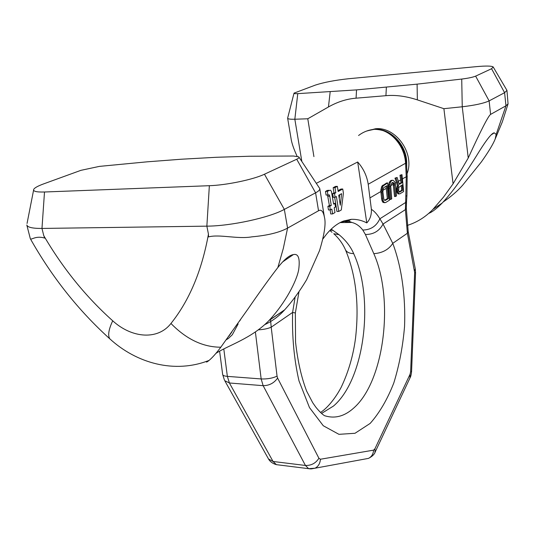 <?xml version="1.0" encoding="UTF-8"?>
<svg xmlns="http://www.w3.org/2000/svg" width="535" height="535" viewBox="0 0 535 535"><rect width="100%" height="100%" fill="white"/><g stroke="black" fill="none" stroke-linecap="round" stroke-linejoin="round"><path stroke-width="0.8" d="M443.074 202.07C451.099 196.599 457.632 190.955 462.688 185.157L481.286 162.025C488.401 152.007 493.029 144.356 495.163 139.093L496.166 134.445L494.26 132.82C491.966 132.961 487.111 138.919 479.688 150.689C472.432 162.379 457.893 186.267 442.211 203.012L442.024 203.213C436.64 208.65 432.213 212.041 428.742 213.385M453.078 183.806L468.232 158.019C480.838 130.473 488.294 115.928 490.595 114.396L489.124 100.888C483.72 103.355 474.759 105.315 462.247 106.773L443.896 108.685L453.078 183.806L443.522 197.101L432.902 209.399C425.552 217.029 416.986 222.379 407.202 225.449M293.996 93.264L287.629 118.181C287.877 119.017 290.278 119.365 294.838 119.231L307.779 118.777L313.918 156.615M307.779 118.777L328.45 106.973C337.552 101.837 346.76 98.901 356.076 98.179L356.531 89.893L417.106 84.142L461.725 79.06C468.145 78.264 472.779 77.287 475.628 76.13L491.571 68.727L493.163 66.915C491.471 65.879 485.894 65.785 476.431 66.641L348.292 78.765C334.877 80.217 323.916 82.323 315.409 85.085L294.036 93.123C293.815 93.598 295.059 93.772 297.768 93.638L356.531 89.893M443.896 108.685L417.347 99.871C405.991 96.186 395.519 94.795 385.922 95.685L356.076 98.179M407.021 173.775C415.113 153.699 395.96 126.427 375.423 128.768L366.462 131.108M297.106 156.26C293.661 148.797 291.628 142.825 291.02 138.344L287.629 118.181M493.35 67.236L506.953 90.375L504.599 92.689L491.571 68.727M490.595 114.396L505.963 105.79L508.056 103.884L506.953 90.375M475.628 76.13L489.124 100.888L504.599 92.689L505.963 105.79L496.166 134.445M206.51 361.372C206.008 362.536 206.878 362.208 209.118 360.383C212.428 357.587 216.327 353.194 220.821 347.208L248.026 308.929C259.722 291.916 269.667 278.12 277.859 267.527C284.272 259.462 289.435 255.155 293.354 254.593C298.37 253.383 300.155 258.372 298.711 269.546C296.831 280.761 285.402 302.964 269.179 320.325L268.938 320.585C251.303 338.735 227.669 345.536 215.939 353.374M264.979 324.511C272.315 321.107 278.815 316.285 284.48 310.046L284.7 309.805C292.705 300.844 300.015 290.806 306.635 279.698L319.535 250.634C324.477 234.337 326.096 223.155 324.397 217.09C323.24 211.265 321.281 209.158 318.532 210.763L287.583 228.097C279.43 232.511 267.553 235.427 251.952 236.838C237.313 239.399 219.477 233.942 208.503 236.911L208.449 234.169L206.864 226.151L41.977 228.438C32.595 228.498 27.539 227.348 26.803 224.994L30.328 238.704C31.251 240.402 35.591 235.253 44.773 238.115L43.763 235.654C62.856 268.349 85.841 296.738 112.718 320.806C108.665 329.393 107.682 335.391 109.769 338.795L111.708 340.514M44.499 191.998L209.352 185.698C226.492 185.17 253.516 179.506 264.45 174.223L296.711 159.236C298.784 158.253 299.466 157.45 298.764 156.842L293.481 156.026L249.196 156.253L216.414 157.283L181.532 159.209L147.245 161.817L99.41 166.385L80.912 170.337L43.709 183.859C38.052 185.933 34.742 187.738 33.765 189.283C32.802 191.323 36.38 192.232 44.499 191.998L41.977 228.438L43.763 235.654M318.532 210.763L315.596 192.827C318.559 191.236 319.957 189.825 319.783 188.594L299.032 157.25M296.711 159.236L315.596 192.827L284.332 209.392L264.45 174.223M209.352 185.698L206.864 226.151C231.053 226.044 269.486 217.645 284.332 209.392L287.583 228.097L283.336 248.354L277.859 267.527M239.573 321.06L240.516 319.723M226.251 339.792L228.498 338.367L232.29 334.77L238.149 323.936L237.48 324.056M231.722 332.188L228.793 336.274M237.801 323.595L238.149 323.936M358.564 135.509C363.238 131.951 368.475 129.891 374.273 129.316L367.752 130.647M316.332 183.318L357.688 161.991C363.379 168.425 366.89 175.841 368.214 184.247L405.557 163.249C404.647 144.544 389.106 128.3 374.273 129.316C390.028 127.798 406.56 144.443 406.68 162.587L406.687 167.963M406.419 163.068L407.175 176.303L406.928 195.569L406.553 201.127L405.65 202.471L406.259 176.603L405.557 163.249L406.419 163.068L404.962 154.301C399.01 137.976 388.784 129.644 374.273 129.316L367.318 130.801M345.236 249.27L345.523 249.925C346.894 252.299 349.609 253.53 353.675 253.61C350.639 246.602 345.764 240.295 339.043 234.691L331.205 229.134M295.159 296.958L292.598 312.44L295.36 312.962L295.554 342.092C297.647 360.951 301.352 377.302 306.655 391.145L312.707 402.708L315.784 407.108C319.255 411.388 322.157 414.244 324.491 415.668C334.783 418.979 344.614 416.364 353.976 407.824C384.478 380.9 394.201 299.359 373.818 253.664L365.398 234.477L362.777 230.043C359.714 226.024 356.056 223.483 351.809 222.44L344.968 221.617M270.516 319.522L271.205 327.199L292.598 312.44C291.963 336.809 294.103 359.647 299.018 380.96L309.477 407.583L323.274 425.746L338.943 434.326L354.999 433.283L370.146 423.426C379.455 412.96 387.34 399.478 393.8 382.973C399.264 365.285 402.848 346.453 404.554 326.477C405.717 296.383 401.658 267.105 392.764 243.338L383.047 224.051C379.335 231.06 373.457 234.537 365.398 234.477M373.818 253.664C382.418 253.042 388.738 249.598 392.764 243.338L407.382 233.253L405.396 209.633L405.65 202.471L379.877 218.775C377.182 214.334 374.353 211.185 371.39 209.325L368.214 184.247M401.966 174.664L399.993 175.246L401.036 175.206L402.039 182.763L399.391 184.334L397.117 177.466L396.014 178.108L398.535 185.612L397.652 188.44L397.933 192.052L399.157 193.911L399.953 193.797L403.664 191.53L401.966 174.664L401.036 175.206M399.237 183.846L401.003 182.803L399.993 175.246M397.117 177.466L394.97 178.148L396.014 178.108M399.157 193.911L398.114 193.944L396.883 192.085L396.609 188.474L397.492 185.652L394.97 178.148M393.038 180.228L390.496 180.736L389.199 182.676L388.758 184.515L388.637 186.173L389.694 186.14L390.771 199.408L391.734 198.819L390.71 185.933L391.854 182.89L393.185 182.509L394.241 183.866L395.559 196.479L396.502 195.904L395.546 184.662L394.623 181.673L393.038 180.228L391.546 180.696L390.249 182.636L389.694 186.14M390.771 199.408L389.714 199.435L388.637 186.173M387.661 182.943L386.604 182.983L381.883 186.113L380.76 190.788L381.823 190.754L382.866 200.023L384.043 202.377L385.574 202.578L389.48 200.19L387.661 182.943L382.946 186.073L381.823 190.754M384.739 202.712L382.98 202.404L381.803 200.05L380.76 190.788M392.269 182.649L393.192 183.9L394.241 183.866M395.559 196.479L394.509 196.512L393.192 183.9M384.618 200.264L387.34 198.619L386.016 186.294M399.117 191.851L401.624 190.333L402.661 190.299L402.26 184.916L398.876 187.324L398.642 190.5L399.224 192.018L399.712 192.092L402.661 190.299M401.277 185.511L401.624 190.333M406.928 195.569L406.072 196.098M406.526 201.755L405.61 203.42M351.328 219.323L348.298 220.895L343.624 221.002L351.328 219.323C356.731 219.143 361.887 220.333 366.789 222.908C370.08 219.464 371.611 214.936 371.39 209.325M366.789 222.908L357.688 161.991M343.624 221.002C337.592 223.282 331.82 227.763 326.317 234.43L322.953 238.891M342.748 188.995L338.16 191.503L337.358 186.354L335.01 187.618L335.82 192.781L334.502 193.51L335.091 197.275L336.415 196.546L338.755 211.439L341.31 209.961L343.403 193.202L342.748 188.995L340.922 189.056L338.026 190.641M337.358 186.354L335.519 186.421L333.171 187.678L333.987 192.841L332.656 193.563L333.258 197.328L335.091 197.275M334.683 197.288L336.923 211.472L338.755 211.439M328.41 190.206L325.494 191.39L326.082 195.048L326.878 195.021M327.527 195.028L329.399 205.514L327.895 206.356L328.477 209.961L330.322 209.921L331.82 209.071L332.596 213.926L334.984 212.549L334.214 207.707L335.452 207.005L334.89 203.42L333.646 204.116L331.366 191.189L330.262 190.146L327.353 191.329L327.935 194.987L329.446 195.034L329.774 196.218L331.245 205.467L329.747 206.309L330.322 209.921M330.108 209.927L330.75 213.96L332.596 213.926M339.671 194.74L339.25 198.465M340.313 205.233L338.749 195.255L341.611 193.67L340.313 205.233M332.656 193.563L334.502 193.51M333.987 192.841L335.82 192.781M333.171 187.678L335.01 187.618M333.539 203.454L334.89 203.42M327.895 206.356L329.747 206.309M329.399 205.514L331.245 205.467M326.082 195.048L327.935 194.987M325.494 191.39L327.353 191.329M380.853 192.74L381.916 192.707M284.058 260.899L284.326 260.224M287.007 257.863L286.813 258.96M387.36 188.28L388.397 198.585L385.461 200.371L384.237 199.963L383.829 199.053L382.913 192.118L383.04 189.236L384.036 187.451L386.992 185.725L387.36 188.28L388.336 187.705M380.88 189.109L381.936 189.076M381.328 187.237L382.391 187.203M381.883 186.113L382.946 186.073M382.659 185.264L383.722 185.224M382.98 202.404L384.043 202.377M382.237 201.327L383.301 201.3M381.803 200.05L382.866 200.023M381.482 198.298L382.545 198.271M387.34 198.619L388.397 198.585M384.765 200.391L385.461 200.371M388.731 188.099L389.788 188.066M392.463 182.535L393.185 182.509M392.717 182.997L393.767 182.957M393.553 185.264L394.596 185.23M391.138 180.362L392.188 180.322M390.496 180.736L391.546 180.696M389.741 181.566L390.791 181.525M389.199 182.676L390.249 182.636M388.758 184.515L389.808 184.481M397.492 185.652L398.535 185.612M396.937 186.748L397.98 186.708M396.609 188.474L397.652 188.44M396.542 189.651L397.592 189.617M396.656 191.095L397.699 191.069M396.883 192.085L397.933 192.052M397.438 193.242L398.481 193.215M401.003 182.803L402.039 182.763M433.103 209.192L442.211 203.012M468.232 158.019L462.247 106.773L461.725 79.06M417.347 99.871L417.106 84.142M385.922 95.685L386.37 87.265M328.45 106.973L330.182 91.819M301.847 161.496L294.838 119.231L297.768 93.638M284.7 309.805L269.179 320.325M112.718 320.806C132.005 338.428 158.006 340.26 170.959 323.474C186.381 339.27 203.006 347.182 220.821 347.208M208.449 234.169C201.809 270.804 189.316 300.57 170.959 323.474M330.148 230.164L333.131 230.358M223.804 349.001L227.362 376.372L261.16 378.94L263.14 385.675L229.408 382.986L273.064 461.478L276.388 464.654L278.334 464.895M219.611 351.241L222.66 374.473C222.848 375.483 224.412 376.118 227.362 376.372L229.408 382.986L224.767 380.699L268.516 458.97L273.064 461.478L305.431 465.463L308.648 468.68L310.588 468.907M255.389 332.008L261.16 378.94C267.38 379.161 272.676 378.225 277.05 376.138L277.598 378.064C274.074 383.087 269.252 385.621 263.14 385.675L305.431 465.463C311.27 465.631 315.764 463.23 318.907 458.248L320.418 459.244L373.584 450.142L374.935 448.765L410.057 374.279L410.639 371.644L414.638 272.482L407.382 233.253L408.185 231.521L415.274 268.858L414.518 270.703M222.66 374.473L224.433 380.104M311.196 468.914L315.015 468.212L308.648 468.68L276.388 464.654C270.503 462.962 268.751 459.378 268.516 458.97L268.142 458.294M320.532 412.431C326.303 408.947 334.763 399.511 341.176 387.3C348.492 371.945 353.294 355.441 355.581 337.772C359.299 304.308 355.949 275.023 345.523 249.925L345.523 249.925C342.721 243.612 338.795 238.209 333.753 233.715L339.043 234.691M332.028 232.25L329.821 230.498M340.079 222.607L351.809 222.44L348.298 220.895L341.27 222.005M321.588 413.401L333.519 406.025C364.689 379.502 374.587 298.811 353.675 253.61M299.018 291.582L295.353 313.002M362.777 230.043C370.735 229.896 376.439 226.138 379.877 218.775L383.047 224.051L405.396 209.633L406.312 208.102L406.553 201.127M415.555 272.743L414.638 272.482M415.274 268.858L415.555 272.723L411.576 371.531L410.639 371.644M409.957 378.011L410.057 374.279M374.955 452.443L374.935 448.765M364.917 459.037L368.508 458.375C371.591 456.796 373.283 454.055 373.584 450.142M411.576 371.531C411.288 374.346 410.853 376.279 410.271 377.342L375.276 451.774C374.527 454.248 372.273 456.455 368.508 458.375L315.015 468.212C318.285 466.507 320.084 463.517 320.418 459.244M277.598 378.064L318.907 458.248M258.465 329.841C263.762 329.507 268.008 328.624 271.205 327.199L277.05 376.138M407.175 176.303L402.527 178.79M400.635 179.9L398.381 181.225M396.422 182.375L395.184 183.104M388.678 186.922L388.256 187.17M380.8 191.55L370.207 197.763M393.279 184.221L390.744 185.712M386.303 188.313L382.899 190.313M327.928 196.271L329.774 196.218M327.601 195.088L329.446 195.034M326.785 195.048L328.089 195.007M326.865 190.493L328.711 190.427M381.856 191.517L382.879 190.915M389.727 186.889L390.724 186.3M394.322 184.187L395.305 183.612M397.465 182.341L398.542 181.706M401.671 179.867L402.601 179.319M432.902 209.399L442.024 203.213M508.056 103.884L502.318 121.926L495.163 139.093M494.26 132.82L491.083 134.947M284.48 310.046L268.938 320.585M293.354 254.593L282.661 261.903M30.328 238.704C51.942 277.083 78.418 310.447 109.769 338.795C136.499 363.318 174.711 373.998 209.118 360.383M33.591 190.139L27.051 223.443M324.397 217.09L319.783 188.594M406.312 208.095L408.185 231.521M329.266 194.921L328.858 194.934"/></g></svg>
